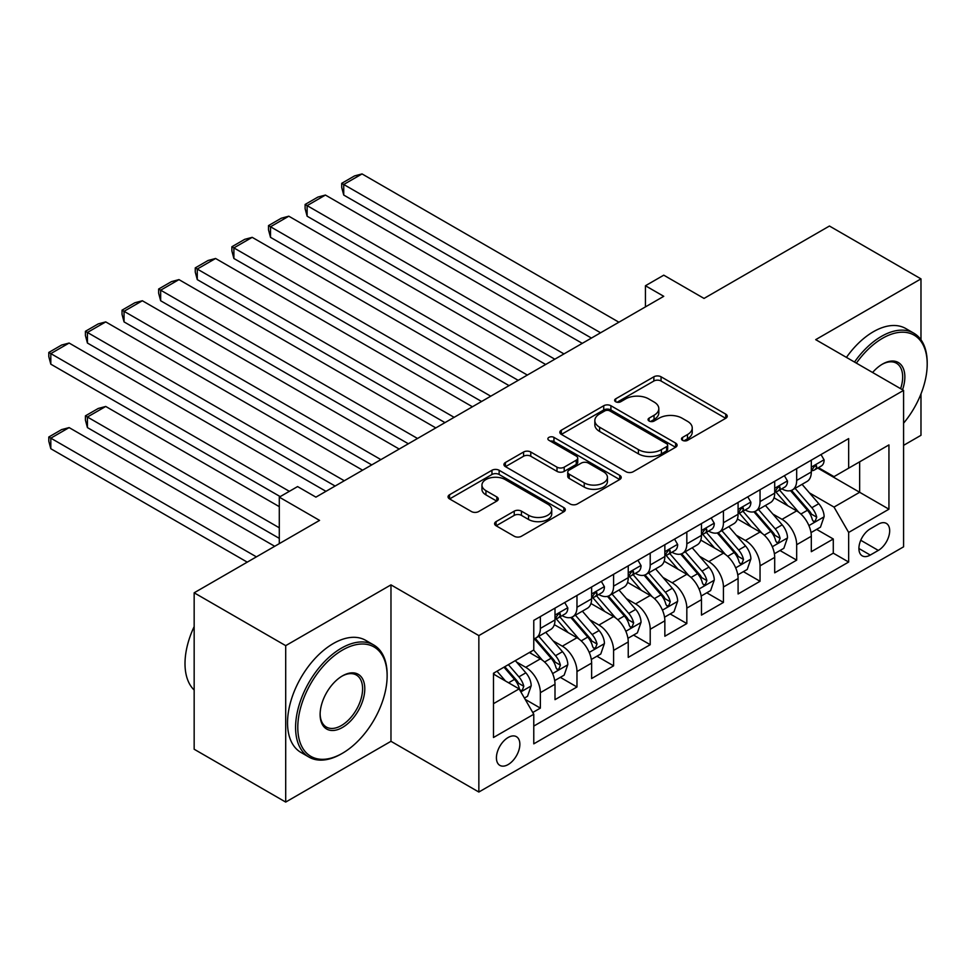 <?xml version="1.0" encoding="UTF-8"?>
<svg xmlns="http://www.w3.org/2000/svg" width="976" height="976" viewBox="0 0 976 976"><rect width="100%" height="100%" fill="white"/><g stroke="black" fill="none" stroke-linecap="round" stroke-linejoin="round"><path stroke-width="1.46" d="M682.529 440.335A3.562 2.05 0 0 0 687.568 440.335L725.754 418.289A5.087 2.94 0 0 0 727.242 416.215A5.087 2.94 0 0 0 725.754 414.141L661.057 376.785A5.087 2.94 0 0 0 653.871 376.785L615.685 398.842A3.562 2.05 0 0 0 614.636 400.294A3.562 2.05 0 0 0 615.685 401.746A3.562 2.05 0 0 0 620.712 401.746L625.653 398.891A16.263 9.394 0 0 1 648.662 398.891L654.042 402.002A16.263 9.394 0 0 1 658.812 408.639A16.263 9.394 0 0 1 654.042 415.276L649.101 418.131A3.562 2.05 0 0 0 648.064 419.582A3.562 2.05 0 0 0 649.101 421.034A3.562 2.05 0 0 0 654.14 421.034L659.081 418.192A16.263 9.394 0 0 1 682.078 418.192L687.47 421.303A16.263 9.394 0 0 1 692.24 427.939A16.263 9.394 0 0 1 687.47 434.576L682.529 437.431A3.562 2.05 0 0 0 681.492 438.883A3.562 2.05 0 0 0 682.529 440.335L682.529 437.431M508.142 764.562A16.568 9.565 120 0 0 518.964 749.958A16.568 9.565 120 0 0 516.426 736.685A16.568 9.565 120 0 0 508.142 737.502A16.568 9.565 120 0 0 497.309 752.106A16.568 9.565 120 0 0 499.858 765.379A16.568 9.565 120 0 0 508.142 764.562M496.089 521.623A5.087 2.94 0 0 0 494.6 523.697A5.087 2.94 0 0 0 496.089 525.771L514.242 536.251A5.087 2.94 0 0 0 521.428 536.251L563.835 511.766A5.087 2.94 0 0 0 565.324 509.692A5.087 2.94 0 0 0 563.835 507.618L499.139 470.273A5.087 2.94 0 0 0 491.953 470.273L449.546 494.759A5.087 2.94 0 0 0 448.057 496.833A5.087 2.94 0 0 0 449.546 498.907L471.469 511.558A5.087 2.94 0 0 0 478.655 511.558L496.808 501.078A5.087 2.94 0 0 0 498.297 499.004A5.087 2.94 0 0 0 496.808 496.93L485.938 490.66A13.591 7.845 0 0 1 481.949 485.109A13.591 7.845 0 0 1 490.342 477.85A13.591 7.845 0 0 1 505.165 479.558L547.756 504.141A13.591 7.845 0 0 1 551.733 509.692A13.591 7.845 0 0 1 543.339 516.951A13.591 7.845 0 0 1 528.528 515.243L521.428 511.143A5.087 2.94 0 0 0 514.242 511.143L496.089 521.623L496.089 525.771M920.978 339.782L920.978 278.88L829.441 226.029L704.025 298.424L663.753 275.171L645.441 285.748L663.753 296.314L315.907 497.138L297.595 486.573L279.295 497.138L279.295 543.644M285.7 645.648L285.7 802.077L390.973 741.309L390.973 584.868L285.7 645.648L194.163 592.798L319.567 520.391L279.295 497.138M390.973 584.868L478.85 635.608L903.581 390.388L903.581 546.816L478.85 792.036L478.85 635.608M920.978 278.88L815.704 339.648L903.581 390.388M626.019 471.725A5.087 2.94 0 0 0 633.204 471.725L675.612 447.24A5.087 2.94 0 0 0 677.1 445.166A5.087 2.94 0 0 0 675.612 443.092L610.915 405.735A5.087 2.94 0 0 0 603.729 405.735L561.322 430.221A5.087 2.94 0 0 0 559.834 432.295A5.087 2.94 0 0 0 561.322 434.369L626.019 471.725M550.342 441.103A3.562 2.05 0 0 1 553.953 441.603L553.953 437.382L619.723 475.349A5.087 2.94 0 0 1 621.212 477.423A5.087 2.94 0 0 1 619.723 479.509L577.316 503.982A5.087 2.94 0 0 1 570.13 503.982L505.434 466.638L505.434 462.49A5.087 2.94 0 0 0 503.945 464.564A5.087 2.94 0 0 0 505.434 466.638M505.434 462.49L523.587 452.01A5.087 2.94 0 0 1 530.773 452.01L557.003 467.162A5.087 2.94 0 0 0 564.201 467.162L576.23 460.208A5.087 2.94 0 0 0 577.731 458.134A5.087 2.94 0 0 0 576.23 456.06L548.927 440.286A3.562 2.05 0 0 1 547.878 438.834A3.562 2.05 0 0 1 550.074 436.931A3.562 2.05 0 0 1 553.953 437.382M285.7 802.077L194.163 749.239L194.163 592.798M903.581 445.349L920.978 435.308L920.978 393.926M532.762 712.504L540.362 708.112L525.161 699.341M516.524 662.009L525.71 667.316A20.716 11.956 60 0 1 540.362 692.679L555.002 684.225L555.002 699.658L576.975 686.982L560.309 677.356M553.136 640.866L562.335 646.173A20.716 11.956 60 0 1 576.975 671.549L591.627 663.094L591.627 678.527L613.587 665.839L596.934 656.214M589.748 619.736L598.947 625.043A20.716 11.956 60 0 1 613.587 650.406L628.239 641.952L628.239 657.385L650.211 644.697L633.546 635.083M626.372 598.593L635.559 603.9A20.716 11.956 60 0 1 650.211 629.264L664.851 620.809L664.851 636.242L686.823 623.554L670.158 613.941M662.985 577.45L672.171 582.757A20.716 11.956 60 0 1 686.823 608.121L701.463 599.667L701.463 615.1L723.436 602.424L706.77 592.798M699.597 556.308L708.796 561.615A20.716 11.956 60 0 1 723.436 586.991L738.088 578.536L738.088 593.957L760.048 581.281L743.395 571.655M736.209 535.177L745.408 540.484A20.716 11.956 60 0 1 760.048 565.848L774.7 557.394L774.7 572.827L796.672 560.139L796.672 544.706A20.716 11.956 -120 0 0 782.02 519.342L772.833 514.035M780.007 550.525L796.672 560.139M555.002 684.225A20.716 11.956 -120 0 0 540.362 658.861L529.37 652.517M591.627 663.094A20.716 11.956 -120 0 0 576.975 637.718L554.331 624.652M628.239 641.952A20.716 11.956 -120 0 0 613.587 616.576L590.944 603.51M664.851 620.809A20.716 11.956 -120 0 0 650.211 595.445L627.556 582.367M701.463 599.667A20.716 11.956 -120 0 0 686.823 574.303L664.18 561.224M738.088 578.536A20.716 11.956 -120 0 0 723.436 553.16L700.792 540.094M774.7 557.394A20.716 11.956 -120 0 0 760.048 532.018L737.405 518.951M878.315 524.197L870.263 528.858A16.055 9.272 120 0 0 859.771 542.998A16.055 9.272 120 0 0 862.235 555.856A16.055 9.272 120 0 0 870.263 555.063L878.315 550.415A16.055 9.272 120 0 0 888.807 536.275A16.055 9.272 120 0 0 886.342 523.404A16.055 9.272 120 0 0 878.315 524.197M493.49 703.672L519.122 688.885L533.774 714.249L533.774 743.846L848.656 562.042L848.656 532.445L834.016 507.081L809.446 492.892M533.774 714.249L493.49 737.502L493.49 673.233L533.774 649.979L533.774 620.382L848.656 438.59L848.656 468.175L888.941 444.922L888.941 509.191L848.656 532.445M562.139 615.624L562.335 615.734A20.716 11.956 60 0 0 572.68 616.759L587.332 608.304A20.716 11.956 -120 0 0 591.627 598.825L591.627 586.991M598.752 594.482L598.947 594.591A20.716 11.956 60 0 0 609.305 595.616L623.945 587.162A20.716 11.956 -120 0 0 628.239 577.682L628.239 565.848M635.364 573.351L635.559 573.461A20.716 11.956 60 0 0 645.917 574.486L660.557 566.031A20.716 11.956 -120 0 0 664.851 556.54L664.851 544.706M671.988 552.209L672.171 552.318A20.716 11.956 60 0 0 682.529 553.343L697.181 544.889A20.716 11.956 -120 0 0 701.463 535.409L701.463 523.563M708.6 531.066L708.796 531.176A20.716 11.956 60 0 0 719.141 532.201L733.793 523.746A20.716 11.956 -120 0 0 738.088 514.267L738.088 502.433M745.213 509.923L745.408 510.033A20.716 11.956 60 0 0 755.766 511.058L770.406 502.603A20.716 11.956 -120 0 0 774.7 493.124L774.7 481.29M533.774 726.083L833.284 553.16L833.284 538.996L811.312 551.684L811.312 536.251A20.716 11.956 -120 0 0 796.672 510.887L774.017 497.809M781.825 488.793L782.02 488.903A20.716 11.956 -120 0 0 792.378 489.928A20.716 11.956 -120 0 0 796.672 480.436L796.672 468.602M792.378 489.928L807.018 481.473A20.716 11.956 -120 0 0 811.312 471.981L811.312 460.147M540.362 616.576L540.362 628.422A20.716 11.956 60 0 1 536.068 637.901A20.716 11.956 60 0 1 533.774 638.743M536.068 637.901L550.72 629.447A20.716 11.956 -120 0 0 555.002 619.967L555.002 608.121M576.975 595.445L576.975 607.279A20.716 11.956 60 0 1 572.68 616.759M613.587 574.303L613.587 586.137A20.716 11.956 60 0 1 609.305 595.616M650.211 553.16L650.211 565.006A20.716 11.956 60 0 1 645.917 574.486M686.823 532.018L686.823 543.864A20.716 11.956 60 0 1 682.529 553.343M723.436 510.887L723.436 522.721A20.716 11.956 60 0 1 719.141 532.201M760.048 489.745L760.048 501.579A20.716 11.956 60 0 1 755.766 511.058M760.048 565.848L760.048 581.281M723.436 586.991L723.436 602.424M686.823 608.121L686.823 623.554M650.211 629.264L650.211 644.697M613.587 650.406L613.587 665.839M576.975 671.549L576.975 686.982M540.362 692.679L540.362 708.112M519.122 688.885L493.49 674.087M834.016 507.081L859.649 492.282L859.649 461.843L888.941 444.922M817.717 468.065L888.941 509.191M818.449 467.65L834.016 476.642L848.656 468.175M390.973 741.309L478.85 792.036M645.441 285.748L645.441 306.891M816.619 529.382L833.284 538.996M833.284 553.16L848.656 562.042M683.956 440.835L687.47 438.81A16.263 9.394 0 0 0 692.24 432.173L692.24 427.939M658.812 408.639L658.812 412.872A16.263 9.394 0 0 1 654.042 419.509L650.528 421.547M725.68 418.326L661.057 381.018A5.087 2.94 0 0 0 653.871 381.018L617.1 402.246M675.538 447.276L610.915 409.969A5.087 2.94 0 0 0 603.729 409.969L561.383 434.405M666.632 446.618A3.562 2.05 0 0 0 667.669 445.166A3.562 2.05 0 0 0 666.632 443.714L609.841 410.92A3.562 2.05 0 0 0 604.815 410.92L599.593 413.934A16.263 9.394 0 0 0 594.835 420.571A16.263 9.394 0 0 0 599.593 427.207L638.414 449.619A16.263 9.394 0 0 0 661.411 449.619L666.632 446.618L666.632 450.839A3.562 2.05 0 0 0 667.669 449.387L667.669 445.166M594.835 420.571L594.835 424.804A16.263 9.394 0 0 0 599.593 431.441L599.593 427.207M666.632 450.839L661.411 453.852A16.263 9.394 0 0 1 638.414 453.852L599.593 431.441M505.507 466.674L523.587 456.231L523.587 452.01M577.731 458.134L577.731 462.356A5.087 2.94 0 0 1 576.23 464.43L564.201 471.384A5.087 2.94 0 0 1 557.003 471.384L530.773 456.231A5.087 2.94 0 0 0 523.587 456.231M553.953 441.603L619.662 479.545M584.234 482.876A13.591 7.845 0 0 0 599.044 484.572A13.591 7.845 0 0 0 607.438 477.325A13.591 7.845 0 0 0 603.461 471.774L588.455 463.112A5.087 2.94 0 0 0 581.269 463.112L569.228 470.066A5.087 2.94 0 0 0 567.739 472.14A5.087 2.94 0 0 0 569.228 474.214L584.234 482.876L584.234 487.097A13.591 7.845 0 0 0 599.044 488.805A13.591 7.845 0 0 0 607.438 481.546L607.438 477.325M567.739 472.14L567.739 476.361A5.087 2.94 0 0 0 569.228 478.435L569.228 474.214M584.234 487.097L569.228 478.435M551.733 509.692L551.733 513.925A13.591 7.845 0 0 1 543.339 521.172A13.591 7.845 0 0 1 528.528 519.476L521.428 515.377A5.087 2.94 0 0 0 514.242 515.377L496.162 525.82M481.949 485.109L481.949 489.33A13.591 7.845 0 0 0 485.938 494.881L485.938 490.66M496.735 501.127L485.938 494.881M563.774 511.802L499.139 474.495A5.087 2.94 0 0 0 491.953 474.495L449.619 498.943M811.007 532.628L820.462 527.162L824.122 516.585A13.725 7.918 -120 0 0 818.779 503.701L802.052 484.34M798.697 512.217L779.58 490.086M343.735 279.612L518.207 380.347L270.511 237.339L268.498 229.836L268.498 225.602L281.308 218.209L288.811 216.196L270.511 226.761L270.511 237.339M787.815 505.775L776.725 492.929A32.879 18.983 -120 0 0 775.7 491.782M790.511 490.672L807.433 510.265A13.725 7.918 60 0 1 812.325 519.708L813.325 521.343L815.18 521.074L816.717 517.17A13.725 7.918 -120 0 0 811.825 507.727L795.098 488.354M791.512 490.342L809.69 511.4A6.991 4.038 60 0 1 811.446 514.132L816.717 517.17M600.594 332.779L343.735 184.488L343.735 195.054L591.432 338.062M821.011 454.548L824.122 459.94A13.725 7.918 60 0 1 821.292 466.003L814.326 470.029A13.725 7.918 -120 0 0 816.717 466.857L816.424 465.65L814.716 465.991L812.325 469.395A13.725 7.918 60 0 1 811.312 471.347M618.894 322.214L362.047 173.923L343.735 184.488L341.722 183.329L354.532 175.924L362.047 173.923M811.776 470.664L811.825 470.664A13.725 7.918 -120 0 0 814.326 470.029M343.735 195.054L341.722 187.551L341.722 183.329M903.581 423.194A63.172 36.478 120 0 0 927.2 364.072A63.172 36.478 120 0 0 882.524 338.282A63.172 36.478 120 0 0 856.379 363.133M854.5 362.047A64.733 37.369 -60 0 1 881.426 336.378A64.733 37.369 -60 0 1 913.792 333.17A64.733 37.369 -60 0 1 927.2 362.804L927.2 364.072M872.593 372.49A31.586 18.239 -60 0 1 882.524 364.072L882.524 364.072A31.586 18.239 -60 0 1 902.532 389.778M846.436 357.399A64.733 37.369 -60 0 1 873.374 331.73A64.733 37.369 -60 0 1 905.74 328.522L913.792 333.17M900.616 388.668A30.036 17.336 120 0 0 896.444 363.218A30.036 17.336 120 0 0 881.975 364.402M341.356 753.887L342.454 753.252A63.172 36.478 120 0 0 387.13 675.88A63.172 36.478 120 0 0 342.454 650.089A63.172 36.478 120 0 0 297.79 727.462A63.172 36.478 120 0 0 342.454 753.252L341.356 753.887A64.733 37.369 -60 0 1 308.989 757.095A64.733 37.369 -60 0 1 299.071 705.221A64.733 37.369 -60 0 1 341.356 648.186A64.733 37.369 -60 0 1 373.723 644.977A64.733 37.369 -60 0 1 387.13 674.611L387.13 675.88M342.454 727.462A31.586 18.239 -60 0 1 320.116 714.566A31.586 18.239 -60 0 1 342.454 675.88L342.454 675.88A31.586 18.239 -60 0 1 364.792 688.775A31.586 18.239 -60 0 1 342.454 727.462M320.128 713.92A30.036 17.336 120 0 0 326.338 727.047A30.036 17.336 120 0 0 341.356 725.558A30.036 17.336 120 0 0 360.974 699.097A30.036 17.336 120 0 0 356.374 675.026A30.036 17.336 120 0 0 341.893 676.209M308.989 757.095L300.937 752.435A64.733 37.369 -60 0 1 291.019 700.573A64.733 37.369 -60 0 1 333.304 643.538A64.733 37.369 -60 0 1 365.658 640.329L373.723 644.977M194.163 690.044A64.733 37.369 -60 0 1 194.163 626.616M774.395 553.758L783.85 548.305L787.51 537.727A13.725 7.918 -120 0 0 782.166 524.844L765.44 505.483M762.085 533.36L742.968 511.229M307.123 300.754L481.595 401.49L233.886 258.481L231.873 250.966L231.873 246.745L244.695 239.34L252.198 237.339L233.886 247.904L233.886 258.481M751.203 526.918L740.113 514.071A32.879 18.983 -120 0 0 739.088 512.925M753.899 511.802L770.82 531.395A13.725 7.918 60 0 1 775.713 540.85L776.713 542.473L778.567 542.217L780.105 538.313A13.725 7.918 -120 0 0 775.212 528.858L758.486 509.496M754.887 511.485L773.077 532.542A6.991 4.038 60 0 1 774.834 535.275L780.105 538.313M737.771 574.901L747.238 569.435L750.898 558.87A13.725 7.918 -120 0 0 745.554 545.987L728.828 526.613M725.473 554.502L706.356 532.359M270.511 321.897L444.971 422.62L197.274 279.612L195.261 272.109L195.261 267.888L208.071 260.482L215.586 258.481L197.274 269.047L197.274 279.612M714.591 548.061L703.489 535.202A32.879 18.983 -120 0 0 702.476 534.067M717.275 532.945L734.196 552.538A13.725 7.918 60 0 1 739.088 561.993L740.089 563.616L741.943 563.359L743.492 559.455A13.725 7.918 -120 0 0 738.6 550L721.862 530.627M718.275 532.628L736.453 553.685A6.991 4.038 60 0 1 738.222 556.418L743.492 559.455M701.158 596.043L710.626 590.578L714.286 580.012A13.725 7.918 -120 0 0 708.942 567.129L692.204 547.756M688.861 575.645L669.731 553.502M233.886 343.04L408.358 443.763L160.662 300.754L158.649 293.251L158.649 289.018L171.459 281.625L178.962 279.612L160.662 290.189L160.662 300.754M677.978 569.191L666.876 556.344A32.879 18.983 -120 0 0 665.864 555.198M680.662 554.087L697.584 573.681A13.725 7.918 60 0 1 702.476 583.136L703.476 584.758L705.331 584.502L706.868 580.598A13.725 7.918 -120 0 0 701.976 571.143L685.25 551.769M681.663 553.77L699.841 574.815A6.991 4.038 60 0 1 701.61 577.548L706.868 580.598M664.546 617.186L674.001 611.72L677.661 601.155A13.725 7.918 -120 0 0 672.318 588.26L655.591 568.898M652.236 596.775L633.119 574.644M197.274 364.17L371.746 464.905L124.05 321.897L122.037 314.394L122.037 310.161L134.847 302.767L142.35 300.754L124.05 311.32L124.05 321.897M641.354 590.334L630.264 577.487A32.879 18.983 -120 0 0 629.239 576.34M644.05 575.23L660.972 594.823A13.725 7.918 60 0 1 665.864 604.266L666.864 605.901L668.719 605.632L670.256 601.728A13.725 7.918 -120 0 0 665.364 592.286L648.637 572.912M645.051 574.913L663.229 595.958A6.991 4.038 60 0 1 664.985 598.691L670.256 601.728M563.982 353.922L307.123 205.631L307.123 216.196L554.819 359.205M784.399 475.69L787.51 481.07A13.725 7.918 60 0 1 784.667 487.146L777.713 491.16A13.725 7.918 -120 0 0 780.105 488L779.812 486.78L778.104 487.122L775.713 490.538A13.725 7.918 60 0 1 774.7 492.49M582.282 343.357L325.423 195.054L307.123 205.631L305.11 204.46L317.92 197.067L325.423 195.054M775.151 491.806L775.212 491.806A13.725 7.918 -120 0 0 777.713 491.16M307.123 216.196L305.11 208.693L305.11 204.46M527.357 375.065L268.498 225.602M747.787 496.821L750.898 502.213A13.725 7.918 60 0 1 748.055 508.289L741.101 512.302A13.725 7.918 -120 0 0 743.492 509.143L743.2 507.923L741.479 508.264L739.088 511.68A13.725 7.918 60 0 1 738.088 513.632M545.669 364.487L288.811 216.196M738.539 512.949L738.6 512.949A13.725 7.918 -120 0 0 741.101 512.302M490.745 396.195L231.873 246.745M711.175 517.963L714.286 523.356A13.725 7.918 60 0 1 711.443 529.431L704.489 533.445A13.725 7.918 -120 0 0 706.868 530.285L706.587 529.065L704.867 529.407L702.476 532.823A13.725 7.918 60 0 1 701.463 534.775M509.057 385.63L252.198 237.339M701.927 534.079L701.976 534.079A13.725 7.918 -120 0 0 704.489 533.445M454.133 417.338L195.261 267.888M674.55 539.106L677.661 544.498A13.725 7.918 60 0 1 674.831 550.562L667.865 554.588A13.725 7.918 -120 0 0 670.256 551.416L669.963 550.208L668.255 550.549L665.864 553.953A13.725 7.918 60 0 1 664.851 555.905M472.433 406.772L215.586 258.481M665.315 555.222L665.364 555.222A13.725 7.918 -120 0 0 667.865 554.588M627.934 638.316L637.389 632.863L641.049 622.285A13.725 7.918 -120 0 0 635.705 609.402L618.979 590.041M615.624 617.918L596.507 595.787M160.662 385.313L335.134 486.048L87.425 343.04L85.412 335.524L85.412 331.303L98.234 323.898L105.737 321.897L87.425 332.462L87.425 343.04M604.742 611.476L593.652 598.63A32.879 18.983 -120 0 0 592.627 597.483M607.438 596.36L624.359 615.954A13.725 7.918 60 0 1 629.252 625.409L630.252 627.043L632.106 626.775L633.644 622.871A13.725 7.918 -120 0 0 628.751 613.416L612.025 594.055M608.426 596.043L626.616 617.1A6.991 4.038 60 0 1 628.373 619.833L633.644 622.871M417.521 438.48L158.649 289.018M637.938 560.248L641.049 565.629A13.725 7.918 60 0 1 638.206 571.704L631.252 575.718A13.725 7.918 -120 0 0 633.644 572.558L633.351 571.338L631.643 571.68L629.252 575.096A13.725 7.918 60 0 1 628.239 577.048M435.821 427.915L178.962 279.612M628.69 576.365L628.751 576.365A13.725 7.918 -120 0 0 631.252 575.718M591.31 659.459L600.777 653.993L604.437 643.428A13.725 7.918 -120 0 0 599.093 630.545L582.367 611.171M579.012 639.06L559.895 616.917M124.05 406.455L280.21 496.613L50.813 364.17L48.8 356.667L48.8 352.446L61.61 345.04L69.125 343.04L50.813 353.605L50.813 364.17M568.13 632.619L557.028 619.76A32.879 18.983 -120 0 0 556.015 618.625M570.814 617.503L587.735 637.096A13.725 7.918 60 0 1 592.627 646.551L593.628 648.174L595.482 647.918L597.031 644.014A13.725 7.918 -120 0 0 592.139 634.559L575.401 615.197M571.814 617.186L589.992 638.243A6.991 4.038 60 0 1 591.761 640.976L597.031 644.014M380.896 459.623L122.037 310.161M601.326 581.379L604.437 586.771A13.725 7.918 60 0 1 601.594 592.847L594.64 596.861A13.725 7.918 -120 0 0 597.031 593.701L596.739 592.481L595.018 592.822L592.627 596.238A13.725 7.918 60 0 1 591.627 598.19M399.208 449.045L142.35 300.754M592.078 597.507L592.139 597.507A13.725 7.918 -120 0 0 594.64 596.861M554.697 680.601L564.165 675.136L567.825 664.571A13.725 7.918 -120 0 0 562.481 651.687L545.743 632.314M279.295 527.796L87.425 417.02L105.737 406.455L279.295 506.654M542.4 660.203L533.64 650.065M87.425 427.598L85.412 420.095L85.412 415.861L87.425 417.02L87.425 427.598L279.295 538.362M531.517 653.749L530.09 652.102M534.201 638.646L551.123 658.239A13.725 7.918 60 0 1 556.015 667.694L557.015 669.316L558.87 669.06L560.407 665.156A13.725 7.918 -120 0 0 555.515 655.701L538.789 636.328M535.202 638.328L553.38 659.373A6.991 4.038 60 0 1 555.149 662.106L560.407 665.156M85.412 415.861L98.234 408.468L105.737 406.455M344.284 480.753L85.412 331.303M564.714 602.521L567.825 607.914A13.725 7.918 60 0 1 564.982 613.989L558.028 618.003A13.725 7.918 -120 0 0 560.407 614.843L560.126 613.623L558.406 613.965L556.015 617.381A13.725 7.918 60 0 1 555.002 619.333M362.596 470.188L105.737 321.897M555.466 618.65L555.515 618.638A13.725 7.918 -120 0 0 558.028 618.003M524.429 698.072L527.54 696.278L531.2 685.713A13.725 7.918 -120 0 0 525.857 672.818L515.328 660.63M256.407 556.857L50.813 438.163L69.125 427.598L274.72 546.292M505.495 681.016L497.016 671.195M50.813 448.728L48.8 441.225L48.8 437.004L50.813 438.163L50.813 448.728L247.257 562.152M494.893 674.892L493.49 673.269M503.982 667.181L514.511 679.381A13.725 7.918 60 0 1 519.403 688.824L520.403 690.459L522.258 690.191L523.795 686.287A13.725 7.918 -120 0 0 518.903 676.844L508.374 664.644M504.824 666.693L516.768 680.516A6.991 4.038 60 0 1 518.524 683.249L523.795 686.287M48.8 437.004L61.61 429.599L69.125 427.598M289.36 491.331L48.8 352.446M325.972 491.331L69.125 343.04M525.71 667.316L540.362 658.861M562.335 646.173L576.975 637.718M598.947 625.043L613.587 616.576M635.559 603.9L650.211 595.445M672.171 582.757L686.823 574.303M708.796 561.615L723.436 553.16M745.408 540.484L760.048 532.018M782.02 519.342L796.672 510.887M796.672 480.436L811.312 471.981M540.362 628.422L555.002 619.967M576.975 607.279L591.627 598.825M613.587 586.137L628.239 577.682M650.211 565.006L664.851 556.54M686.823 543.864L701.463 535.409M723.436 522.721L738.088 514.267M760.048 501.579L774.7 493.124M796.672 544.706L811.312 536.251M860.759 540.277L878.315 550.415M858.917 548.512L870.263 555.063M687.47 438.81L687.47 434.576M649.101 421.034L649.101 418.131M654.042 419.509L654.042 415.276M615.685 401.746L615.685 398.842M653.871 381.018L653.871 376.785M661.057 381.018L661.057 376.785M725.754 418.289L725.754 414.141M561.322 434.369L561.322 430.221M603.729 409.969L603.729 405.735M610.915 409.969L610.915 405.735M675.612 447.24L675.612 443.092M638.414 453.852L638.414 449.619M661.411 453.852L661.411 449.619M530.773 456.231L530.773 452.01M557.003 471.384L557.003 467.162M564.201 471.384L564.201 467.162M576.23 464.43L576.23 460.208M619.723 479.509L619.723 475.349M514.242 515.377L514.242 511.143M521.428 515.377L521.428 511.143M528.528 519.476L528.528 515.243M496.808 501.078L496.808 496.93M449.546 498.907L449.546 494.759M491.953 474.495L491.953 470.273M499.139 474.495L499.139 470.273M563.835 511.766L563.835 507.618M808.909 525.588L824.037 516.853M811.825 507.727L818.779 503.701M800.893 514.035L807.433 510.265M824.037 459.781L811.312 467.126M814.948 465.845L816.717 466.857M772.297 546.731L787.425 537.996M775.212 528.858L782.166 524.844M764.269 535.177L770.82 531.395M735.684 567.861L750.8 559.138M738.6 550L745.554 545.987M727.657 556.32L734.196 552.538M699.072 589.004L714.188 580.269M701.976 571.143L708.942 567.129M691.045 577.463L697.584 573.681M662.448 610.146L677.576 601.411M665.364 592.286L672.318 588.26M654.432 598.593L660.972 594.823M787.425 480.912L774.7 488.268M778.336 486.975L780.105 488M750.8 502.054L738.088 509.399M741.711 508.118L743.492 509.143M714.188 523.197L701.463 530.541M705.099 529.26L706.868 530.285M677.576 544.34L664.851 551.684M668.487 550.403L670.256 551.416M625.836 631.289L640.964 622.554M628.751 613.416L635.705 609.402M617.808 619.736L624.359 615.954M640.964 565.47L628.239 572.827M631.875 571.533L633.644 572.558M589.223 652.432L604.339 643.696M592.139 634.559L599.093 630.545M581.196 640.878L587.735 637.096M604.339 586.613L591.627 593.957M595.25 592.676L597.031 593.701M552.611 673.562L567.727 664.839M555.515 655.701L562.481 651.687M544.584 662.021L551.123 658.239M567.727 607.755L555.002 615.1M558.638 613.819L560.407 614.843M520.867 691.886L531.115 685.969M518.903 676.844L525.857 672.818M508.581 682.797L514.511 679.381"/></g></svg>
